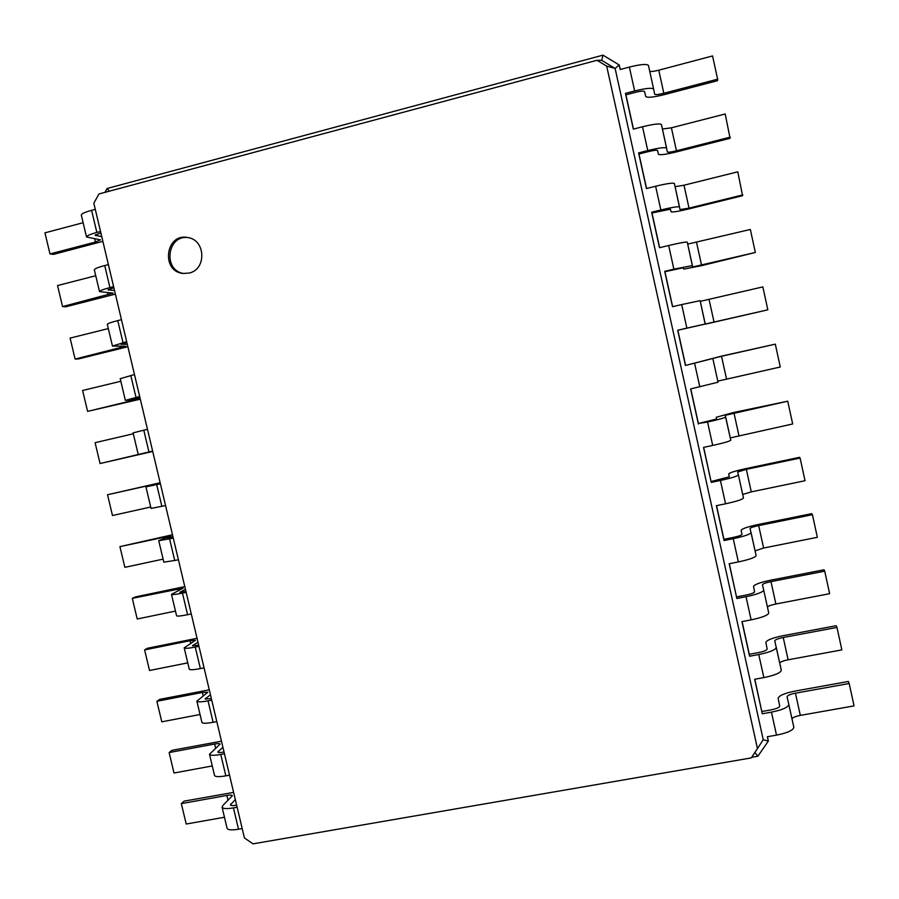 <?xml version="1.0" encoding="UTF-8"?>
<svg xmlns="http://www.w3.org/2000/svg" width="899" height="899" viewBox="0 0 899 899"><rect width="100%" height="100%" fill="white"/><g stroke="black" fill="none" stroke-linecap="round" stroke-linejoin="round"><path stroke-width="1.35" d="M625.457 93.384L625.918 94.845L635.042 92.44C640.616 91.08 643.774 90.765 644.538 91.507L645.74 96.519C647.213 97.924 653.326 97.317 664.058 94.676L717.537 80.685L717.627 79.191L663.833 93.271C658.439 94.586 655.382 94.901 654.663 94.193L653.652 89.102C652.157 87.608 645.819 88.226 634.638 90.968L625.457 93.384L633.334 129.13L642.515 126.759L647.763 150.571L638.582 152.909L646.437 188.532L655.618 186.239L660.844 209.973L651.663 212.231L659.495 247.719L668.665 245.506L673.879 269.149L664.698 271.341L672.508 306.694L681.678 304.559L686.87 328.124L677.689 330.236L685.465 365.466L721.425 356.15L775.309 344.148L721.537 356.274L685.465 365.466M717.627 79.191L712.559 55.94L658.776 70.201C653.989 71.403 650.966 71.74 649.719 71.212M648.449 65.447L653.64 89.102L648.449 65.436C646.92 63.762 640.56 64.301 629.367 67.065L620.186 69.515L619.175 64.919L615.107 68.436L763.251 739.731L751.306 757.891L253.001 843.846L244.416 837.924L93.822 203.219L98.957 193.97L597.015 60.278L606.679 66.11L757.531 748.889M767.488 736.708L768.319 741.136L757.879 756.216L751.733 757.273M754.812 679.239L762.285 713.772L754.677 679.273L763.847 677.599C774.916 675.306 780.737 672.845 781.298 670.204L776.275 647.347C775.68 649.831 769.847 652.225 758.756 654.528L749.586 656.225L749.305 654.303L758.419 652.607C763.936 651.46 766.858 650.269 767.173 649.033L765.858 642.605C766.487 640.245 772.129 637.953 782.771 635.75L836.194 625.726L836.969 627.435L783.231 637.492C777.893 638.605 775.062 639.751 774.769 640.931L781.298 670.193M742.091 621.58L749.305 654.303M729.325 563.718L736.854 598.487L729.19 563.74L738.36 561.92C749.463 559.549 755.385 557.436 756.126 555.604L751.07 532.59C750.294 534.264 744.35 536.298 733.247 538.692L724.077 540.535L723.942 539.299L733.067 537.467C738.585 536.276 741.551 535.253 741.967 534.422L741.158 530.32C741.956 528.724 747.687 526.769 758.351 524.477L811.786 513.644L812.426 514.7L758.677 525.589C753.328 526.735 750.451 527.713 750.069 528.511L756.126 555.593M716.525 505.643L723.942 539.299M703.67 447.376L711.255 482.392L703.535 447.399L712.705 445.432C723.83 442.971 729.853 441.229 730.775 440.207L725.684 417.035C724.718 417.889 718.683 419.552 707.558 422.036L698.399 423.496L716.582 419.013L716.289 417.26L733.775 412.45L787.726 401.201L725.201 415.316L730.775 440.207M690.769 388.885L698.399 423.496M700.276 301.345L762.846 286.905L767.836 309.829L677.846 330.248L685.566 365.275M687.701 244.112L750.339 229.47L755.34 252.473L701.568 265.666L683.701 269.116L683.307 267.756L664.934 271.712L672.643 306.671M675.082 186.677L684.004 185.216L737.787 171.833L742.574 195.724L689.106 208.86C678.397 211.411 672.385 212.389 671.092 211.782L670.429 209.22L651.977 212.962L659.63 247.686M662.417 129.051L671.407 127.804L725.201 113.982L730.078 138.3L676.61 151.864C665.878 154.459 659.821 155.257 658.439 154.257L657.506 150.47C656.787 149.931 653.652 150.347 648.089 151.684L638.975 154.01L646.572 188.498M625.918 94.845L633.48 129.096M104.981 192.352L107.138 188.487L602.971 55.154L619.175 64.919L620.332 69.481M638.975 154.01L638.582 152.909M651.977 212.962L651.663 212.231M718.031 382.21L712.929 358.948L718.031 382.21L690.634 388.919L698.377 424.036M711.199 481.493L729.291 476.818L728.741 473.885C729.628 472.672 735.416 470.896 746.091 468.559L799.526 457.321L800.099 458.052L746.339 469.345L737.663 472.009L738.405 474.908C737.528 476.178 731.539 478.032 720.425 480.471L711.255 482.392M743.473 498.012L738.405 474.908L743.473 498.012C742.641 499.439 736.663 501.361 725.56 503.788L716.391 505.676L724.077 540.535M736.652 596.902L745.765 595.138C751.283 593.969 754.227 592.868 754.587 591.823L753.531 586.564C754.239 584.575 759.925 582.462 770.578 580.203L824.012 569.786L824.72 571.157L770.982 581.631C765.633 582.766 762.779 583.833 762.442 584.822L763.701 590.07C763.015 592.149 757.115 594.363 746.024 596.711L736.854 598.487M768.735 613.006L763.701 590.07L768.735 613.006C768.083 615.242 762.217 617.523 751.126 619.861L741.956 621.602L749.586 656.225M761.925 711.514L771.039 709.884C776.545 708.76 779.444 707.479 779.714 706.03L778.141 698.467C778.691 695.725 784.276 693.264 794.918 691.106L848.33 681.476L849.184 683.51L795.446 693.174C790.109 694.253 787.31 695.489 787.052 696.86L788.816 704.423C788.311 707.299 782.523 709.873 771.454 712.143L762.285 713.772M793.817 727.201L788.816 704.423L793.817 727.201C793.345 730.235 787.58 732.876 776.511 735.124L767.341 736.731L768.319 741.136L763.251 739.731M602.971 55.154L601.701 60.357L615.107 68.436L606.679 66.11M730.235 137.142L676.453 150.796C671.07 152.1 668.036 152.493 667.361 151.987L661.439 124.556C660.001 123.309 653.697 124.04 642.515 126.759M666.62 148.144L666.62 148.144C665.226 147.065 658.933 147.874 647.763 150.571M742.81 194.903L689.027 208.13L680.015 209.591L674.374 183.463C673.036 182.643 666.788 183.565 655.618 186.239M679.543 206.972L679.543 206.972C678.239 206.321 672.003 207.321 660.844 209.973M755.34 252.473L692.623 266.992L687.274 242.168C686.027 241.764 679.824 242.876 668.665 245.506M687.274 242.168L692.41 265.587L673.879 269.149M767.836 309.829L705.187 324.202L700.119 300.659L681.678 304.559M700.119 300.659L705.243 324L686.87 328.124M775.309 344.148L780.276 366.994L717.795 381.142M787.726 401.201L792.682 423.957L730.269 437.903M800.099 458.052L805.032 480.729L751.283 491.865L742.698 494.472M812.426 514.7L817.348 537.31L763.611 548.03L755.081 550.851M824.72 571.157L829.631 593.688L775.882 604.004C771.128 604.982 768.308 605.993 767.42 607.039M836.969 627.435L841.857 649.887L788.131 659.787C783.377 660.743 780.568 661.821 779.725 663.024M849.184 683.51L854.05 705.884L800.324 715.39C795.57 716.323 792.794 717.469 791.985 718.829M189.116 273.06C206.703 269.565 205.747 239.954 187.913 237.55C165.528 232.583 160.516 271.667 183.227 273.453L189.116 273.06M601.701 60.357L597.015 60.278M236.639 805.156L236.044 805.257C232.661 805.819 230.773 805.706 230.358 804.942L235.302 799.526M224.031 752.002L223.435 752.115C220.053 752.71 218.176 752.677 217.794 752.036L222.896 747.238M211.377 698.692L205.186 698.961L210.445 694.781M198.679 645.19L192.543 645.707L197.96 642.156M185.947 591.52L179.856 592.284L185.441 589.362M173.181 537.681L167.135 538.681L172.866 536.388M160.359 483.662L154.37 484.909L160.269 483.257M152.65 451.163L146.683 452.568L152.684 451.287M139.761 396.852L133.85 398.515L140.008 397.875M126.838 342.373L120.972 344.283L127.298 344.295M113.87 287.702L108.06 289.871L114.544 290.534M100.857 232.863L95.092 235.28L101.744 236.606M757.879 756.216L754.958 752.609M107.138 188.487L109.318 191.195M188.666 237.707C167.147 233.875 162.393 270.891 183.992 273.521M233.605 792.39L184.093 801.144L181.328 803.627L186.205 824.023L224.469 817.247M181.328 803.627L226.851 795.446C230.122 794.896 231.964 794.986 232.369 795.716L222.918 805.459L222.087 807.246L227.11 828.384C227.953 830.013 231.751 830.294 238.505 829.215L242.191 828.575M222.087 807.246C222.907 808.785 226.694 808.999 233.437 807.886L237.134 807.235M221.457 741.192L171.956 750.328L169.124 752.553L174.013 773.005L212.276 765.948M169.124 752.553L214.647 744.024C217.918 743.451 219.738 743.462 220.109 744.08L209.501 754.283L214.535 775.489C215.322 776.871 219.086 776.994 225.84 775.848L229.526 775.174M209.501 754.283C210.254 755.576 214.007 755.632 220.761 754.452L224.447 753.767M209.276 689.825L159.786 699.355L156.887 701.31L161.786 721.83L200.039 714.491M156.887 701.31L202.399 692.444L207.815 692.275L196.87 701.153L201.927 722.425C202.646 723.56 206.388 723.526 213.13 722.313L216.816 721.605M196.87 701.153C197.566 702.186 201.286 702.085 208.029 700.849L211.715 700.13M197.05 638.301L147.571 648.235L144.604 649.91L149.526 670.497L187.767 662.866M144.604 649.91L190.105 640.706L195.476 640.302L184.194 647.842L189.273 669.182C189.936 670.07 193.633 669.879 200.376 668.598L204.062 667.867M184.194 647.842C184.834 648.629 188.532 648.37 195.263 647.055L198.949 646.314M184.789 586.609L135.322 596.936L132.288 598.352L137.221 618.995L175.462 611.084M132.288 598.352L183.104 588.171L171.484 594.363L176.575 615.77C177.182 616.411 180.845 616.051 187.588 614.702L191.273 613.938M171.484 594.363C172.069 594.891 175.721 594.475 182.452 593.093L186.138 592.329M172.484 534.759L119.927 546.626L124.871 567.336L163.112 559.133M119.927 546.626L170.698 535.86L158.73 540.704L163.832 562.19L178.429 559.841M158.73 540.704L173.293 538.153M160.146 482.741L107.532 494.742L112.487 515.52L150.717 507.014M107.532 494.742L158.246 483.392L145.93 486.876L151.054 508.429L165.562 505.564M145.93 486.876L160.393 483.808M152.718 451.455L100.07 463.536L152.639 451.107M100.07 463.536L95.092 442.69L133.31 433.779M138.232 454.489L133.097 432.868L147.458 429.284M140.311 399.178L87.608 411.382L138.244 399.1L125.366 400.381L139.671 396.47M87.608 411.382L82.618 390.481L120.826 381.266M125.366 400.381L120.208 378.681L134.479 374.568M127.872 346.733L78.483 358.937L75.111 359.072L125.68 346.194L112.465 346.081L126.669 341.654M75.111 359.072L70.1 338.103L108.307 328.584M112.465 346.081L107.296 324.325C107.565 323.561 111.06 322.314 117.769 320.606L121.455 319.684M115.387 294.119L66.009 306.739L62.57 306.593L113.094 293.119L99.519 291.613C99.755 290.692 103.228 289.354 109.936 287.601L113.622 286.657M62.57 306.593L57.547 285.556L95.744 275.735M99.519 291.613L94.328 269.779C94.541 268.745 98.002 267.34 104.711 265.553L108.386 264.609M102.868 241.348L53.513 254.372L49.996 253.945L95.44 242.056L100.452 239.876L86.529 236.965C86.709 235.785 90.147 234.268 96.845 232.448L100.531 231.481M49.996 253.945L44.95 232.841L83.135 222.716M86.529 236.965L81.315 215.052C81.472 213.76 84.899 212.186 91.597 210.332L95.283 209.355M629.367 67.065L634.638 90.968M658.776 70.201L663.833 93.271M694.635 363.398L699.815 386.885M707.558 422.036L712.705 445.432M720.425 480.471L725.56 503.788M733.247 538.692L738.36 561.92M746.024 596.711L751.126 619.861M758.756 654.528L763.847 677.599M771.454 712.143L776.511 735.124M661.439 124.556L666.62 148.133M671.407 127.804L676.453 150.796M674.374 183.463L679.532 206.961M684.004 185.216L689.027 208.13M696.556 242.438L701.568 265.261M709.064 299.457L714.064 322.202M721.537 356.274L726.516 378.951M733.955 412.911L738.922 435.498M746.339 469.345L751.283 491.865M758.677 525.589L763.611 548.03M770.982 581.631L775.882 604.004M783.231 637.492L788.131 659.787M795.446 693.174L800.324 715.39M231.088 805.459L230.751 804.066M218.502 752.452L218.221 751.272M205.871 699.276L205.646 698.309M193.206 645.92L193.027 645.167M108.734 290.107L108.565 289.411M95.8 235.639L95.575 234.718M238.505 829.215L233.437 807.886M225.84 775.848L220.761 754.452M213.13 722.313L208.029 700.849M200.376 668.598L195.263 647.055M187.588 614.702L182.452 593.093M174.754 560.639L169.608 538.962M161.876 506.384L156.707 484.64M148.953 451.961L143.773 430.138M135.996 397.358L130.793 375.456M122.983 342.564L117.769 320.606M109.936 287.601L104.711 265.553M96.845 232.448L91.597 210.332M228.043 800.425L226.851 795.446M215.648 748.249L214.647 744.024M203.219 695.905L202.399 692.444M190.745 643.392L190.105 640.706M178.238 590.71L177.777 588.789M165.686 537.86L165.416 536.725M133.074 400.561L132.861 399.65M120.567 347.891L120.163 346.194M108.026 295.052L107.43 292.546M95.44 242.056L94.642 238.741"/></g></svg>
